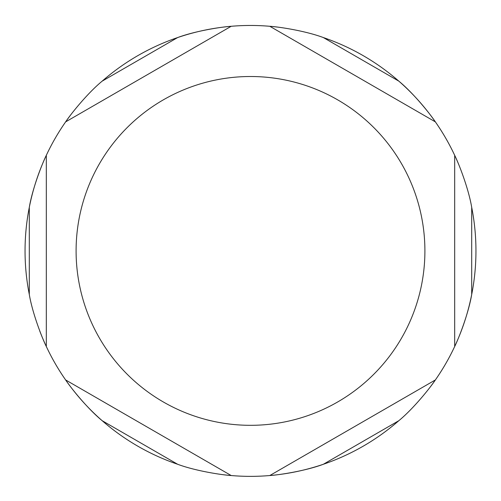 <?xml version="1.0" encoding="UTF-8"?>
<svg xmlns="http://www.w3.org/2000/svg" width="501" height="501" viewBox="0 0 501 501"><rect width="100%" height="100%" fill="white"/><g stroke="black" fill="none" stroke-linecap="round" stroke-linejoin="round"><path stroke-width="0.75" d="M46.317 155.323A225.45 225.45 0 0 1 65.625 121.881C70.672 114.222 87.393 93.311 102.154 81.149A225.45 225.45 0 0 1 177.648 37.556C195.565 30.855 222.037 26.835 231.193 26.29A225.45 225.45 0 0 1 250.5 25.463A225.45 225.45 0 0 0 221.837 27.292A225.45 225.45 0 0 1 269.807 26.29C278.963 26.835 305.435 30.855 323.352 37.556A225.45 225.45 0 0 1 398.846 81.149C413.607 93.311 430.328 114.222 435.375 121.881A225.45 225.45 0 0 1 454.683 155.323L454.683 346.504A225.45 225.45 0 0 1 435.375 379.946C430.328 387.605 413.607 408.522 398.846 420.683A225.45 225.45 0 0 1 323.352 464.27C305.435 470.971 278.963 474.992 269.807 475.537L435.375 379.946L269.807 475.537A225.45 225.45 0 0 1 231.193 475.537C222.037 474.992 195.565 470.971 177.648 464.27A225.45 225.45 0 0 1 102.154 420.683C87.393 408.522 70.672 387.605 65.625 379.946L231.193 475.537L65.625 379.946A225.45 225.45 0 0 1 46.317 346.504C42.209 338.307 32.459 313.363 29.302 294.5A225.45 225.45 0 0 1 29.302 207.326C32.459 188.464 42.209 163.526 46.317 155.323L46.317 346.504L46.317 155.323A225.45 225.45 0 0 1 65.625 121.881L231.193 26.29A225.45 225.45 0 0 1 269.807 26.29L435.375 121.881A225.45 225.45 0 0 1 454.683 155.323C458.791 163.526 468.541 188.464 471.698 207.326A225.45 225.45 0 0 1 471.698 294.5C468.541 313.363 458.791 338.307 454.683 346.504L454.683 155.323A225.45 225.45 0 0 0 435.375 121.881L269.807 26.29A225.45 225.45 0 0 0 231.193 26.29L65.625 121.881A225.45 225.45 0 0 0 46.317 155.323L46.317 224.498M46.317 237.355L46.317 250.913M250.5 25.463A225.45 225.45 0 0 1 279.163 27.292A225.45 225.45 0 0 0 250.5 25.463M398.846 81.149A225.45 225.45 0 0 1 429.783 114.222A225.45 225.45 0 0 0 398.846 81.149L323.352 37.556M429.827 114.278A225.45 225.45 0 0 1 458.49 163.927A225.45 225.45 0 0 0 429.827 114.278M471.698 294.5A225.45 225.45 0 0 1 429.827 387.549A225.45 225.45 0 0 0 471.698 294.5L471.698 207.326M323.352 464.27A225.45 225.45 0 0 1 279.232 474.528A225.45 225.45 0 0 0 323.352 464.27L398.846 420.683M279.163 474.535A225.45 225.45 0 0 1 221.837 474.535A225.45 225.45 0 0 0 279.163 474.535M102.154 420.683A225.45 225.45 0 0 1 71.217 387.605A225.45 225.45 0 0 0 102.154 420.683L177.648 464.27M71.173 387.549A225.45 225.45 0 0 1 42.51 337.899A225.45 225.45 0 0 0 71.173 387.549M42.479 337.837A225.45 225.45 0 0 1 39.723 330.917A225.45 225.45 0 0 0 42.479 337.837M29.302 207.326A225.45 225.45 0 0 1 71.173 114.278A225.45 225.45 0 0 0 29.302 207.326L29.302 294.5M177.648 37.556A225.45 225.45 0 0 1 221.768 27.305A225.45 225.45 0 0 0 177.648 37.556L102.154 81.149M435.375 379.946A225.45 225.45 0 0 0 454.683 346.504A225.45 225.45 0 0 1 435.375 379.946A225.45 225.45 0 0 0 454.683 346.504M454.683 155.323A225.45 225.45 0 0 0 435.375 121.881A225.45 225.45 0 0 1 454.683 155.323M269.807 26.29A225.45 225.45 0 0 0 231.193 26.29A225.45 225.45 0 0 1 269.807 26.29M76.096 250.913A174.404 174.404 0 0 1 250.5 76.509A174.404 174.404 0 0 1 424.904 250.913A174.404 174.404 0 0 1 250.5 425.318A174.404 174.404 0 0 1 76.096 250.913M269.807 475.537A225.45 225.45 0 0 1 231.193 475.537M65.625 379.946A225.45 225.45 0 0 1 46.317 346.504"/></g></svg>
